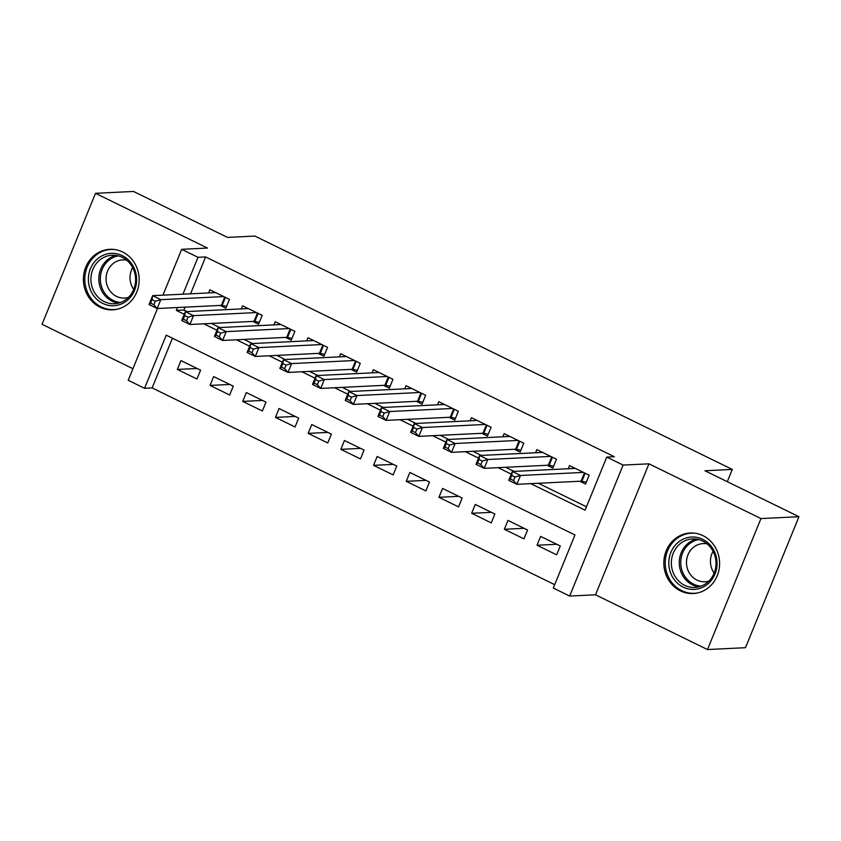 <?xml version="1.0" encoding="UTF-8"?>
<svg xmlns="http://www.w3.org/2000/svg" width="841" height="841" viewBox="0 0 841 841"><rect width="100%" height="100%" fill="white"/><g stroke="black" fill="none" stroke-linecap="round" stroke-linejoin="round"><path stroke-width="1.26" d="M100.016 307.186A30.297 27.879 -92.8 0 0 112.757 309.845A30.297 27.879 -92.8 0 0 138.712 285.288A30.297 27.879 -92.8 0 0 122.555 251.964A30.297 27.879 -92.8 0 0 109.803 249.314A30.297 27.879 -92.8 0 0 83.858 273.872A30.297 27.879 -92.8 0 0 100.016 307.186M680.443 590.887A30.297 27.879 -92.8 0 0 693.184 593.546A30.297 27.879 -92.8 0 0 719.139 568.989A30.297 27.879 -92.8 0 0 702.981 535.664A30.297 27.879 -92.8 0 0 690.23 533.015A30.297 27.879 -92.8 0 0 664.285 557.562A30.297 27.879 -92.8 0 0 680.443 590.887M172.437 338.219L152.158 387.911L144.557 388.279L128.2 380.29L157.509 308.489M727.297 481.693L732.301 469.425L254.886 236.069L227.522 237.404L133.509 191.454L95.496 193.314L42.05 324.29L132.931 368.705M732.301 469.425L704.937 470.76L798.95 516.71L745.504 647.686L707.491 649.546L760.947 518.571L648.947 463.822L623.107 465.084L569.651 596.059L553.304 588.069L574.971 534.971L166.224 335.181L144.557 388.279M648.947 463.822L595.502 594.797L707.491 649.546M595.502 594.797L569.651 596.059M152.158 387.911L554.692 584.663M798.95 516.71L760.947 518.571M220.132 305.43L225.851 308.237L229.467 299.385L209.851 289.788L208.568 292.931M252.836 321.42L258.555 324.216L262.171 315.364L242.544 305.777L241.262 308.91M285.53 337.399L291.259 340.195L294.865 331.343L275.249 321.756L273.966 324.899M318.234 353.388L323.953 356.185L327.57 347.333L307.943 337.746L306.671 340.878M350.928 369.367L356.658 372.164L360.263 363.312L340.647 353.725L339.365 356.868M383.633 385.346L389.351 388.143L392.968 379.302L373.351 369.704L372.069 372.847M416.337 401.336L422.056 404.132L425.662 395.281L406.045 385.693L404.763 388.826M449.031 417.315L454.76 420.111L458.366 411.26L438.75 401.672L437.467 404.815M481.735 433.304L487.454 436.101L491.07 427.249L471.444 417.662L470.161 420.794M514.429 449.283L520.159 452.08L523.764 443.228L504.148 433.641L502.865 436.784M547.134 465.262L552.852 468.059L556.469 459.218L536.842 449.62L535.57 452.763M556.784 544.285L537.042 545.252L556.668 554.839L560.274 545.998L540.658 536.4L537.042 545.252M524.09 528.306L504.348 529.273L523.964 538.86L527.57 530.009L507.953 520.421L504.348 529.273M491.386 512.327L471.643 513.283L491.26 522.881L494.876 514.03L475.26 504.442L471.643 513.283M458.692 496.337L438.939 497.304L458.566 506.892L462.172 498.04L442.555 488.453L438.939 497.304M425.988 480.358L406.245 481.325L425.861 490.913L429.478 482.061L409.851 472.474L406.245 481.325M393.294 464.379L373.541 465.336L393.168 474.923L396.773 466.082L377.157 456.484L373.541 465.336M360.589 448.39L340.847 449.357L360.463 458.944L364.079 450.093L344.453 440.505L340.847 449.357M327.885 432.411L308.142 433.367L327.759 442.965L331.375 434.114L311.759 424.526L308.142 433.367M295.191 416.421L275.449 417.388L295.065 426.976L298.671 418.124L279.054 408.537L275.449 417.388M262.487 400.442L242.744 401.409L262.36 410.997L265.977 402.145L246.35 392.558L242.744 401.409M229.793 384.463L210.04 385.42L229.667 395.007L233.272 386.166L213.656 376.568L210.04 385.42M200.579 370.177L180.952 360.589L177.346 369.441L196.962 379.028L200.579 370.177M530.766 483.638L585.084 510.193L606.75 457.094L614.351 456.726L205.603 256.936L190.56 293.814M185.115 307.144L183.937 310.035L187.059 311.559M211.364 323.438L219.753 327.538M244.069 339.428L252.458 343.527M276.763 355.407L285.162 359.506M309.467 371.386L317.856 375.496M342.171 387.375L350.56 391.475M374.865 403.354L383.254 407.454M407.57 419.344L415.959 423.444M440.264 435.323L448.652 439.423M472.968 451.302L481.357 455.412M505.662 467.291L514.061 471.391M538.366 483.27L586.471 506.787M579.838 481.252L585.557 484.048L589.163 475.197L569.546 465.609L568.264 468.742M162.944 295.159L181.656 249.314L207.496 248.053L95.496 193.314M181.656 249.314L198.003 257.304L182.96 294.182M205.603 256.936L198.003 257.304M606.75 457.094L623.107 465.084M177.514 307.512L176.337 310.403L184.263 314.282M203.764 323.817L216.957 330.261M236.468 339.796L249.661 346.24M269.162 355.775L282.355 362.229M301.866 371.764L315.06 378.208M334.571 387.743L347.754 394.198M367.265 403.733L380.458 410.177M399.969 419.712L413.162 426.156M432.663 435.691L445.856 442.145M465.367 451.68L478.561 458.124M498.061 467.659L511.254 474.103M183.937 310.035L176.337 310.403M197.088 368.474L177.346 369.441M586.324 482.177L581.856 481.273A3.89 0.683 22.2 0 0 581.047 481.189L516.9 484.321L508.721 480.327L512.337 471.475L575.265 468.405M511.727 475.428L512.337 471.475L520.505 475.47L516.9 484.321L513.546 480.558L514.997 477.026L511.727 475.428L510.277 478.96L513.546 480.558M583.444 472.4L520.505 475.47L514.997 477.026M508.721 480.327L510.277 478.96M702.677 539.323A26.218 24.126 87.2 0 1 714.997 574.004A26.218 24.126 87.2 0 1 683.176 587.113A26.218 24.126 87.2 0 1 670.855 552.432A26.218 24.126 87.2 0 1 702.677 539.323M684.658 585.304A24.284 22.339 -92.8 0 0 694.866 587.428A24.284 22.339 -92.8 0 0 715.659 567.759A24.284 22.339 -92.8 0 0 702.719 541.057A24.284 22.339 -92.8 0 0 692.5 538.934A24.284 22.339 -92.8 0 0 671.707 558.603A24.284 22.339 -92.8 0 0 684.658 585.304M708.9 581.099A19.122 17.587 87.2 0 1 705 581.772A19.122 17.587 87.2 0 1 696.958 580.09A19.122 17.587 87.2 0 1 686.761 559.076A19.122 17.587 87.2 0 1 703.139 543.58A19.122 17.587 87.2 0 1 707.081 543.864M694.939 533.215A30.108 27.7 -92.8 0 0 691.46 533.152A30.108 27.7 -92.8 0 0 665.673 557.541A30.108 27.7 -92.8 0 0 681.736 590.655A30.108 27.7 -92.8 0 0 694.393 593.283A30.108 27.7 -92.8 0 0 697.851 592.884M714.146 573.12A19.122 17.587 87.2 0 1 713.073 551.297M136.494 276.91A26.218 24.126 87.2 0 1 115.091 305.609A26.218 24.126 87.2 0 1 88.515 282.124A26.218 24.126 87.2 0 1 109.908 253.435A26.218 24.126 87.2 0 1 136.494 276.91M91.049 281.893A24.284 22.339 -92.8 0 0 114.45 303.727A24.284 22.339 -92.8 0 0 135.475 277.067A24.284 22.339 -92.8 0 0 112.074 255.233A24.284 22.339 -92.8 0 0 91.049 281.893M133.719 289.42A19.122 17.587 87.2 0 1 130.113 279.706A19.122 17.587 87.2 0 1 132.657 267.596M128.473 297.399A19.122 17.587 87.2 0 1 124.573 298.071A19.122 17.587 87.2 0 1 106.155 280.873A19.122 17.587 87.2 0 1 122.712 259.88A19.122 17.587 87.2 0 1 126.655 260.174M114.513 249.514A30.108 27.7 -92.8 0 0 111.033 249.451A30.108 27.7 -92.8 0 0 84.952 282.513A30.108 27.7 -92.8 0 0 113.966 309.593A30.108 27.7 -92.8 0 0 117.425 309.183M553.62 466.187L549.152 465.294A3.89 0.683 22.2 0 0 548.353 465.21L484.195 468.332L476.017 464.337L479.633 455.496L542.571 452.416M479.023 459.438L479.633 455.496L487.812 459.491L484.195 468.332L480.852 464.579L482.292 461.036L479.023 459.438L477.583 462.981L480.852 464.579M550.739 456.411L487.812 459.491L482.292 461.036M476.017 464.337L477.583 462.981M520.915 450.208L516.448 449.315A3.89 0.683 22.2 0 0 515.649 449.22L451.501 452.353L443.323 448.358L446.928 439.507L509.867 436.437M446.329 443.459L446.928 439.507L455.107 443.501L451.501 452.353L448.148 448.6L449.599 445.057L446.329 443.459L444.878 447.002L448.148 448.6M518.045 440.432L455.107 443.501L449.599 445.057M443.323 448.358L444.878 447.002M488.222 434.219L483.754 433.325A3.89 0.683 22.2 0 0 482.944 433.241L418.797 436.374L410.618 432.379L414.235 423.528L477.173 420.458M413.625 427.48L414.235 423.528L422.403 427.522L418.797 436.374L415.454 432.61L416.894 429.078L413.625 427.48L412.185 431.012L415.454 432.61M485.341 424.453L422.403 427.522L416.894 429.078M410.618 432.379L412.185 431.012M455.517 418.24L451.049 417.346A3.89 0.683 22.2 0 0 450.25 417.252L386.093 420.384L377.924 416.39L381.53 407.538L444.469 404.468M380.931 411.491L381.53 407.538L389.709 411.533L386.093 420.384L382.75 416.631L384.2 413.089L380.931 411.491L379.48 415.034L382.75 416.631M452.647 408.463L389.709 411.533L384.2 413.089M377.924 416.39L379.48 415.034M422.823 402.261L418.355 401.357A3.89 0.683 22.2 0 0 417.546 401.273L353.399 404.405L345.22 400.411L348.836 391.559L411.764 388.489M348.227 395.512L348.836 391.559L357.005 395.554L353.399 404.405L350.056 400.652L351.496 397.11L348.227 395.512L346.786 399.044L350.056 400.652M419.943 392.484L357.005 395.554L351.496 397.11M345.22 400.411L346.786 399.044M390.119 386.271L385.651 385.378A3.89 0.683 22.2 0 0 384.852 385.294L320.694 388.426L312.526 384.421L316.132 375.58L379.07 372.5M315.522 379.522L316.132 375.58L324.311 379.575L320.694 388.426L317.351 384.663L318.792 381.12L315.522 379.522L314.082 383.065L317.351 384.663M387.249 376.505L324.311 379.575L318.792 381.12M312.526 384.421L314.082 383.065M357.414 370.292L352.957 369.399A3.89 0.683 22.2 0 0 352.148 369.304L288 372.437L279.822 368.442L283.438 359.591L346.366 356.521M282.828 363.543L283.438 359.591L291.606 363.585L288 372.437L284.647 368.684L286.098 365.141L282.828 363.543L281.378 367.086L284.647 368.684M354.545 360.516L291.606 363.585L286.098 365.141M279.822 368.442L281.378 367.086M324.721 354.313L320.253 353.409A3.89 0.683 22.2 0 0 319.454 353.325L255.296 356.458L247.117 352.463L250.734 343.612L313.672 340.542M250.124 347.564L250.734 343.612L258.912 347.606L255.296 356.458L251.953 352.694L253.393 349.162L250.124 347.564L248.684 351.096L251.953 352.694M321.84 344.537L258.912 347.606L253.393 349.162M247.117 352.463L248.684 351.096M292.016 338.324L287.548 337.43A3.89 0.683 22.2 0 0 286.749 337.346L222.592 340.468L214.423 336.474L218.029 327.622L280.968 324.552M217.43 331.575L218.029 327.622L226.208 331.627L222.592 340.468L219.249 336.715L220.699 333.173L217.43 331.575L215.979 335.117L219.249 336.715M289.146 328.547L226.208 331.627L220.699 333.173M214.423 336.474L215.979 335.117M259.322 322.345L254.855 321.451A3.89 0.683 22.2 0 0 254.045 321.357L189.898 324.489L181.719 320.495L185.335 311.643L248.274 308.573M184.726 315.596L185.335 311.643L193.504 315.638L189.898 324.489L186.555 320.736L187.995 317.194L184.726 315.596L183.285 319.138L186.555 320.736M256.442 312.568L193.504 315.638L187.995 317.194M181.719 320.495L183.285 319.138M226.618 306.355L222.15 305.462A3.89 0.683 22.2 0 0 221.351 305.378L157.193 308.51L149.025 304.516L152.631 295.664L215.569 292.594M152.021 299.606L152.631 295.664L160.81 299.659L157.193 308.51L153.85 304.747L155.291 301.204L152.021 299.606L150.581 303.149L153.85 304.747M223.748 296.589L160.81 299.659L155.291 301.204M149.025 304.516L150.581 303.149M585.136 473.231L581.856 481.273M584.442 472.884L581.047 481.189M698.808 586.85A24.284 22.339 87.2 0 1 692.574 584.915A24.284 22.339 87.2 0 1 679.36 560.358A24.284 22.339 87.2 0 1 696.485 539.123M698.734 539.575A23.485 21.603 -92.8 0 0 680.916 559.664A23.485 21.603 -92.8 0 0 693.625 584.159A23.485 21.603 -92.8 0 0 701.016 586.177M118.381 303.149A24.284 22.339 87.2 0 1 98.965 281.504A24.284 22.339 87.2 0 1 116.058 255.422M118.308 255.885A23.485 21.603 -92.8 0 0 100.447 281.388A23.485 21.603 -92.8 0 0 120.589 302.476M552.442 457.241L549.152 465.294M551.738 456.905L548.353 465.21M519.738 441.262L516.448 449.315M519.034 440.915L515.649 449.22M487.034 425.273L483.754 433.325M486.34 424.936L482.944 433.241M454.34 409.294L451.049 417.346M453.635 408.957L450.25 417.252M421.635 393.315L418.355 401.357M420.942 392.968L417.546 401.273M388.941 377.325L385.651 385.378M388.237 376.989L384.852 385.294M356.237 361.346L352.957 369.399M355.533 360.999L352.148 369.304M323.543 345.367L320.253 353.409M322.839 345.02L319.454 353.325M290.839 329.378L287.548 337.43M290.134 329.041L286.749 337.346M258.134 313.399L254.855 321.451M257.441 313.052L254.045 321.357M225.441 297.409L222.15 305.462M224.736 297.073L221.351 305.378M691.46 533.152L693.394 533.057M694.393 593.283L696.327 593.189M111.033 249.451L112.967 249.356M113.966 309.593L115.9 309.499"/></g></svg>
